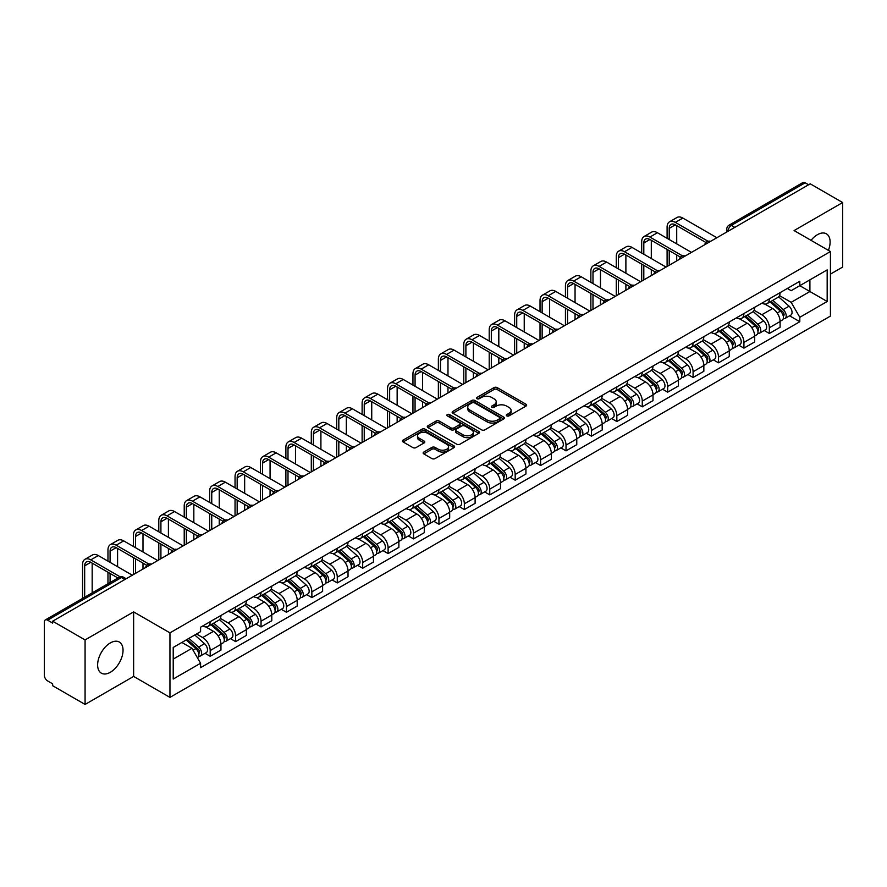 <?xml version="1.0" encoding="UTF-8"?>
<svg xmlns="http://www.w3.org/2000/svg" width="887" height="887" viewBox="0 0 887 887"><rect width="100%" height="100%" fill="white"/><g stroke="black" fill="none" stroke-linecap="round" stroke-linejoin="round"><path stroke-width="1.33" d="M506.754 415.892A1.586 0.909 0 0 0 508.994 415.892L525.991 406.08A2.262 1.308 0 0 0 526.645 405.159A2.262 1.308 0 0 0 525.991 404.239L497.208 387.619A2.262 1.308 0 0 0 494.004 387.619L477.018 397.431A1.586 0.909 0 0 0 476.552 398.075A1.586 0.909 0 0 0 477.018 398.718A1.586 0.909 0 0 0 479.257 398.718L481.453 397.454A7.24 4.18 0 0 1 491.686 397.454L494.081 398.84A7.24 4.18 0 0 1 496.21 401.789A7.24 4.18 0 0 1 494.081 404.749L491.886 406.013A1.586 0.909 0 0 0 491.42 406.656A1.586 0.909 0 0 0 491.886 407.31A1.586 0.909 0 0 0 494.126 407.31L496.321 406.035A7.24 4.18 0 0 1 506.555 406.035L508.961 407.421A7.24 4.18 0 0 1 511.078 410.382A7.24 4.18 0 0 1 508.961 413.331L506.754 414.606A1.586 0.909 0 0 0 506.3 415.249A1.586 0.909 0 0 0 506.754 415.892L506.754 414.606M110.332 672.279A17.973 10.378 120 0 0 122.073 656.435A17.973 10.378 120 0 0 119.313 642.033A17.973 10.378 120 0 0 110.332 642.931A17.973 10.378 120 0 0 98.59 658.764A17.973 10.378 120 0 0 101.351 673.166A17.973 10.378 120 0 0 110.332 672.279M828.403 250.367A17.973 10.378 120 0 0 826.385 233.813A17.973 10.378 120 0 0 817.393 234.711A17.973 10.378 120 0 0 811.04 240.344M423.798 452.06A2.262 1.308 0 0 0 423.143 452.98A2.262 1.308 0 0 0 423.798 453.911L431.88 458.568A2.262 1.308 0 0 0 435.073 458.568L453.944 447.68A2.262 1.308 0 0 0 454.61 446.749A2.262 1.308 0 0 0 453.944 445.828L425.161 429.208A2.262 1.308 0 0 0 421.968 429.208L403.097 440.107A2.262 1.308 0 0 0 402.432 441.027A2.262 1.308 0 0 0 403.097 441.948L412.843 447.58A2.262 1.308 0 0 0 416.047 447.58L424.119 442.923A2.262 1.308 0 0 0 424.784 442.003A2.262 1.308 0 0 0 424.119 441.072L419.285 438.278A6.054 3.493 0 0 1 417.511 435.816A6.054 3.493 0 0 1 421.247 432.59A6.054 3.493 0 0 1 427.844 433.344L446.793 444.287A6.054 3.493 0 0 1 448.567 446.749A6.054 3.493 0 0 1 444.83 449.975A6.054 3.493 0 0 1 438.233 449.221L435.073 447.403A2.262 1.308 0 0 0 431.88 447.403L423.798 452.06L423.798 453.911L431.88 449.277L431.88 447.403M169.96 632.863L133.627 611.886L85.074 639.915L52.655 621.199L810.23 183.82L842.65 202.535L794.098 230.565L830.432 251.542L169.96 632.863L169.96 697.393L830.432 316.071L830.432 251.542M481.608 429.862A2.262 1.308 0 0 0 484.812 429.862L503.683 418.963A2.262 1.308 0 0 0 504.337 418.043A2.262 1.308 0 0 0 503.683 417.112L474.9 400.503A2.262 1.308 0 0 0 471.696 400.503L452.825 411.391A2.262 1.308 0 0 0 452.159 412.311A2.262 1.308 0 0 0 452.825 413.242L481.608 429.862M447.946 416.236A1.586 0.909 0 0 1 449.554 416.458L449.554 414.573L478.814 431.47A2.262 1.308 0 0 1 479.479 432.401A2.262 1.308 0 0 1 478.814 433.322L459.943 444.21A2.262 1.308 0 0 1 456.75 444.21L427.955 427.601L436.038 422.966L436.038 421.081L427.955 425.749A2.262 1.308 0 0 0 427.301 426.669A2.262 1.308 0 0 0 427.955 427.601L427.955 425.749M436.038 422.966A2.262 1.308 0 0 1 439.231 422.966L439.231 421.081A2.262 1.308 0 0 0 436.038 421.081M439.231 421.081L450.906 427.822A2.262 1.308 0 0 0 454.111 427.822L459.466 424.729A2.262 1.308 0 0 0 460.12 423.809A2.262 1.308 0 0 0 459.466 422.888L447.314 415.87A1.586 0.909 0 0 1 446.848 415.227A1.586 0.909 0 0 1 447.824 414.384A1.586 0.909 0 0 1 449.554 414.573M85.074 639.915L85.074 704.444L52.655 685.729L52.655 683.844L47.61 680.928A4.612 2.661 -120 0 1 44.35 675.284L44.35 622.042A4.612 2.661 -120 0 1 45.304 619.935L119.102 577.326A4.612 2.661 60 0 1 121.408 577.559L47.61 620.168A4.612 2.661 -120 0 0 45.304 619.935M830.432 274.116L842.65 267.065L842.65 202.535M85.074 704.444L133.627 676.415L169.96 697.393M52.655 621.199L52.655 623.084L47.61 620.168M734.802 227.371L731.376 225.398A4.612 2.661 60 0 0 729.07 225.165L802.879 182.556A4.612 2.661 60 0 1 805.174 182.789L731.376 225.398A4.612 2.661 120 0 0 728.116 231.041L728.116 231.23M808.6 184.762L805.174 182.789M769.339 298.852A10.6 6.12 60 0 1 767.144 303.609L777.899 297.4A10.6 6.12 -120 0 0 780.094 292.643M754.072 310.273L761.844 314.752A10.6 6.12 60 0 1 769.339 327.735L780.094 321.526A10.6 6.12 -120 0 0 772.599 308.543L764.893 304.097M780.094 321.526L780.094 327.259L769.339 333.468L764.184 330.496M767.144 303.609A10.6 6.12 60 0 1 761.922 303.132M769.339 327.735L769.339 333.468M743.916 313.532A10.6 6.12 60 0 1 741.732 318.289L752.475 312.08A10.6 6.12 -120 0 0 754.671 307.323M738.771 345.165L743.927 348.147L754.671 341.938L754.671 336.195A10.6 6.12 -120 0 0 747.176 323.223L739.481 318.777M741.732 318.289A10.6 6.12 60 0 1 736.509 317.812M728.659 324.941L736.432 329.421A10.6 6.12 60 0 1 743.927 342.404L743.927 348.147M718.503 328.201A10.6 6.12 60 0 1 716.308 332.958L727.063 326.749A10.6 6.12 -120 0 0 729.258 321.992M713.348 359.845L718.503 362.816L729.258 356.607L729.258 350.875A10.6 6.12 -120 0 0 721.763 337.892L714.068 333.445M716.308 332.958A10.6 6.12 60 0 1 711.097 332.481M703.247 339.61L711.008 344.101A10.6 6.12 60 0 1 718.503 357.084L718.503 362.816M693.091 342.881A10.6 6.12 60 0 1 690.895 347.637L701.65 341.428A10.6 6.12 -120 0 0 703.846 336.672M687.935 374.514L693.091 377.485L703.846 371.287L703.846 365.544A10.6 6.12 -120 0 0 696.35 352.56L688.656 348.125M690.895 347.637A10.6 6.12 60 0 1 685.673 347.15M677.834 354.29L685.596 358.769A10.6 6.12 60 0 1 693.091 371.753L693.091 377.485M667.678 357.55A10.6 6.12 60 0 1 665.483 362.306L676.238 356.097A10.6 6.12 -120 0 0 678.433 351.341M662.522 389.182L667.678 392.165L678.433 385.956L678.433 380.213A10.6 6.12 -120 0 0 670.938 367.24L663.243 362.794M665.483 362.306A10.6 6.12 60 0 1 660.261 361.829M652.411 368.959L660.183 373.449A10.6 6.12 60 0 1 667.678 386.422L667.678 392.165M642.255 372.218A10.6 6.12 60 0 1 640.07 376.975L650.814 370.777A10.6 6.12 -120 0 0 653.009 366.009M637.11 403.862L642.266 406.834L653.009 400.625L653.009 394.892A10.6 6.12 -120 0 0 645.514 381.909L637.82 377.463M640.07 376.975A10.6 6.12 60 0 1 634.848 376.498M626.998 383.639L634.77 388.118A10.6 6.12 60 0 1 642.266 401.101L642.266 406.834M616.842 386.898A10.6 6.12 60 0 1 614.647 391.655L625.402 385.446A10.6 6.12 -120 0 0 627.597 380.689M611.686 418.531L616.842 421.513L627.597 415.304L627.597 409.561A10.6 6.12 -120 0 0 620.102 396.589L612.407 392.143M614.647 391.655A10.6 6.12 60 0 1 609.436 391.178M601.586 398.307L609.347 402.787A10.6 6.12 60 0 1 616.842 415.77L616.842 421.513M591.429 401.567A10.6 6.12 60 0 1 589.234 406.324L599.989 400.115A10.6 6.12 -120 0 0 602.184 395.358M586.274 433.211L591.429 436.182L602.184 429.973L602.184 424.241A10.6 6.12 -120 0 0 594.689 411.258L586.994 406.811M589.234 406.324A10.6 6.12 60 0 1 584.012 405.847M576.173 412.987L583.934 417.467A10.6 6.12 60 0 1 591.429 430.45L591.429 436.182M566.017 416.247A10.6 6.12 60 0 1 563.822 421.003L574.576 414.794A10.6 6.12 -120 0 0 576.772 410.038M560.861 447.88L566.017 450.862L576.772 444.653L576.772 438.91A10.6 6.12 -120 0 0 569.277 425.926L561.582 421.491M563.822 421.003A10.6 6.12 60 0 1 558.599 420.527M550.749 427.656L558.522 432.135A10.6 6.12 60 0 1 566.017 445.119L566.017 450.862M540.604 430.916A10.6 6.12 60 0 1 538.409 435.672L549.153 429.463A10.6 6.12 -120 0 0 551.348 424.707M535.449 462.559L540.604 465.531L551.348 459.322L551.348 453.59A10.6 6.12 -120 0 0 543.853 440.606L536.158 436.16M538.409 435.672A10.6 6.12 60 0 1 533.187 435.195M525.337 442.325L533.109 446.815A10.6 6.12 60 0 1 540.604 459.788L540.604 465.531M515.181 445.584A10.6 6.12 60 0 1 512.985 450.352L523.74 444.143A10.6 6.12 -120 0 0 525.936 439.387M510.025 477.228L515.181 480.2L525.936 473.991L525.936 468.258A10.6 6.12 -120 0 0 518.44 455.275L510.746 450.829M512.985 450.352A10.6 6.12 60 0 1 507.774 449.864M499.924 457.005L507.686 461.484A10.6 6.12 60 0 1 515.181 474.467L515.181 480.2M489.768 460.264A10.6 6.12 60 0 1 487.573 465.021L498.328 458.812A10.6 6.12 -120 0 0 500.523 454.055M484.612 491.897L489.768 494.879L500.523 488.67L500.523 482.927A10.6 6.12 -120 0 0 493.028 469.955L485.333 465.509M487.573 465.021A10.6 6.12 60 0 1 482.362 464.544M474.512 471.673L482.273 476.164A10.6 6.12 60 0 1 489.768 489.136L489.768 494.879M464.356 474.933A10.6 6.12 60 0 1 462.16 479.69L472.915 473.481A10.6 6.12 -120 0 0 475.11 468.724M459.2 506.577L464.356 509.548L475.11 503.339L475.11 497.607A10.6 6.12 -120 0 0 467.615 484.624L459.921 480.177M462.16 479.69A10.6 6.12 60 0 1 456.938 479.213M449.088 486.353L456.86 490.833A10.6 6.12 60 0 1 464.356 503.816L464.356 509.548M438.943 489.613A10.6 6.12 60 0 1 436.748 494.369L447.491 488.16A10.6 6.12 -120 0 0 449.687 483.404M433.787 521.246L438.943 524.228L449.687 518.019L449.687 512.276A10.6 6.12 -120 0 0 442.192 499.292L434.497 494.857M436.748 494.369A10.6 6.12 60 0 1 431.525 493.893M423.676 501.022L431.448 505.501A10.6 6.12 60 0 1 438.943 518.485L438.943 524.228M413.519 504.282A10.6 6.12 60 0 1 411.324 509.038L422.079 502.829A10.6 6.12 -120 0 0 424.274 498.073M408.364 535.925L413.519 538.897L424.274 532.688L424.274 526.956A10.6 6.12 -120 0 0 416.779 513.972L409.084 509.526M411.324 509.038A10.6 6.12 60 0 1 406.113 508.561M398.263 515.691L406.024 520.181A10.6 6.12 60 0 1 413.519 533.165L413.519 538.897M388.107 518.962A10.6 6.12 60 0 1 385.912 523.718L396.666 517.509A10.6 6.12 -120 0 0 398.862 512.753M382.951 550.594L388.107 553.566L398.862 547.368L398.862 541.624A10.6 6.12 -120 0 0 391.367 528.641L383.672 524.206M385.912 523.718A10.6 6.12 60 0 1 380.7 523.23M372.85 530.371L380.612 534.85A10.6 6.12 60 0 1 388.107 547.833L388.107 553.566M362.694 533.63A10.6 6.12 60 0 1 360.499 538.387L371.254 532.178A10.6 6.12 -120 0 0 373.449 527.421M357.539 565.263L362.694 568.245L373.449 562.036L373.449 556.293A10.6 6.12 -120 0 0 365.954 543.321L358.259 538.875M360.499 538.387A10.6 6.12 60 0 1 355.277 537.91M347.427 545.039L355.199 549.53A10.6 6.12 60 0 1 362.694 562.502L362.694 568.245M337.282 548.299A10.6 6.12 60 0 1 335.086 553.056L345.83 546.858A10.6 6.12 -120 0 0 348.026 542.09M332.126 579.943L337.282 582.914L348.026 576.705L348.026 570.973A10.6 6.12 -120 0 0 340.53 557.99L332.836 553.543M335.086 553.056A10.6 6.12 60 0 1 329.864 552.579M322.014 559.719L329.787 564.199A10.6 6.12 60 0 1 337.282 577.182L337.282 582.914M311.858 562.979A10.6 6.12 60 0 1 309.663 567.735L320.418 561.526A10.6 6.12 -120 0 0 322.613 556.77M306.702 594.612L311.858 597.594L322.613 591.385L322.613 585.642A10.6 6.12 -120 0 0 315.118 572.669L307.423 568.223M309.663 567.735A10.6 6.12 60 0 1 304.452 567.259M296.602 574.388L304.363 578.867A10.6 6.12 60 0 1 311.858 591.851L311.858 597.594M286.446 577.648A10.6 6.12 60 0 1 284.25 582.404L295.005 576.195A10.6 6.12 -120 0 0 297.2 571.439M281.29 609.291L286.446 612.263L297.2 606.054L297.2 600.322A10.6 6.12 -120 0 0 289.705 587.338L282.011 582.892M284.25 582.404A10.6 6.12 60 0 1 279.039 581.927M271.189 589.057L278.95 593.547A10.6 6.12 60 0 1 286.446 606.531L286.446 612.263M261.033 592.328A10.6 6.12 60 0 1 258.838 597.084L269.593 590.875A10.6 6.12 -120 0 0 271.788 586.119M255.877 623.96L261.033 626.943L271.788 620.734L271.788 614.99A10.6 6.12 -120 0 0 264.293 602.007L256.598 597.572M258.838 597.084A10.6 6.12 60 0 1 253.615 596.607M245.777 603.737L253.538 608.216A10.6 6.12 60 0 1 261.033 621.199L261.033 626.943M235.62 606.996A10.6 6.12 60 0 1 233.425 611.753L244.169 605.544A10.6 6.12 -120 0 0 246.364 600.787M230.465 638.629L235.62 641.611L246.364 635.402L246.364 629.67A10.6 6.12 -120 0 0 238.869 616.687L231.174 612.241M233.425 611.753A10.6 6.12 60 0 1 228.203 611.276M220.353 618.405L228.125 622.896A10.6 6.12 60 0 1 235.62 635.868L235.62 641.611M210.197 621.665A10.6 6.12 60 0 1 208.001 626.433L218.756 620.224A10.6 6.12 -120 0 0 220.952 615.467M205.041 653.309L210.197 656.28L220.952 650.071L220.952 644.339A10.6 6.12 -120 0 0 213.457 631.356L205.762 626.909M208.001 626.433A10.6 6.12 60 0 1 202.79 625.945M196.515 633.994L202.702 637.565A10.6 6.12 60 0 1 210.197 650.548L210.197 656.28M787.334 288.463L791.171 290.67L827.172 269.881L809.909 279.86L809.909 291.524L791.171 302.334L779.496 295.593M173.22 659.108L191.958 648.286L200.584 663.243L173.22 679.043L173.22 647.443L200.584 631.644L200.584 627.22L799.808 281.268L799.808 285.692L827.172 301.491L799.808 317.291L791.171 302.334M827.172 269.881L827.172 301.491M200.584 663.243L200.584 667.667L799.808 321.715L799.808 317.291M133.627 611.886L133.627 676.415M191.958 648.286L181.857 642.454M789.596 315.816L799.808 321.715M507.386 416.114L508.961 415.216A7.24 4.18 0 0 0 511.078 412.255L511.078 410.382M496.21 401.789L496.21 403.674A7.24 4.18 0 0 1 494.081 406.623L492.518 407.532M525.958 406.102L497.208 389.504A2.262 1.308 0 0 0 494.004 389.504L477.649 398.939M503.65 418.986L474.9 402.376A2.262 1.308 0 0 0 471.696 402.376L452.858 413.253M499.68 418.686A1.586 0.909 0 0 0 500.146 418.043A1.586 0.909 0 0 0 499.68 417.389L474.412 402.809A1.586 0.909 0 0 0 472.172 402.809L469.855 404.139A7.24 4.18 0 0 0 467.737 407.1A7.24 4.18 0 0 0 469.855 410.049L487.129 420.028A7.24 4.18 0 0 0 497.363 420.028L499.68 418.686L499.68 420.571A1.586 0.909 0 0 0 500.146 419.917L500.146 418.043M467.737 407.1L467.737 408.985A7.24 4.18 0 0 0 469.855 411.934L469.855 410.049M499.68 420.571L497.363 421.902A7.24 4.18 0 0 1 487.129 421.902L469.855 411.934M439.231 422.966L450.906 429.707A2.262 1.308 0 0 0 454.111 429.707L459.466 426.614A2.262 1.308 0 0 0 460.12 425.693L460.12 423.809M449.554 416.458L478.78 433.333M463.025 434.818A6.054 3.493 0 0 0 469.611 435.572A6.054 3.493 0 0 0 473.348 432.346A6.054 3.493 0 0 0 471.574 429.885L464.899 426.026A2.262 1.308 0 0 0 461.706 426.026L456.339 429.12A2.262 1.308 0 0 0 455.685 430.04A2.262 1.308 0 0 0 456.339 430.96L463.025 434.818L463.025 436.703A6.054 3.493 0 0 0 469.611 437.457A6.054 3.493 0 0 0 473.348 434.231L473.348 432.346M455.685 430.04L455.685 431.925A2.262 1.308 0 0 0 456.339 432.845L456.339 430.96M463.025 436.703L456.339 432.845M448.567 446.749L448.567 448.634A6.054 3.493 0 0 1 444.83 451.86A6.054 3.493 0 0 1 438.233 451.106L435.073 449.277A2.262 1.308 0 0 0 431.88 449.277M417.511 435.816L417.511 437.69A6.054 3.493 0 0 0 419.285 440.163L419.285 438.278M424.119 441.072L424.119 442.923L419.285 440.163M453.911 447.691L425.161 431.093A2.262 1.308 0 0 0 421.968 431.093L403.119 441.97M770.071 301.924L780.427 311.16A5.765 3.326 60 0 1 782.234 320.074L780.083 321.316M770.348 302.168L775.216 304.984M771.113 301.314L782.644 311.603A2.761 1.597 60 0 1 783.509 315.872A2.761 1.597 60 0 1 783.254 315.972M772.843 300.327L783.199 309.563A5.765 3.326 60 0 1 785.006 318.466A5.765 3.326 60 0 1 783.265 318.655M778.62 296.857L789.064 306.181A5.765 3.326 60 0 1 790.871 315.085L785.006 318.466M669.219 239.545L669.219 228.358A8.637 4.989 60 0 1 671.015 224.4A8.637 4.989 60 0 1 675.329 224.832L705.919 242.495M716.873 237.716L682.824 218.058A11.631 6.719 -120 0 0 677.014 217.481L669.519 221.805A11.631 6.719 -120 0 0 667.102 227.139L667.102 238.326M708.026 241.264L675.329 222.382A11.631 6.719 -120 0 0 669.519 221.805M667.102 249.424L667.102 266.455M669.219 265.224L669.219 250.655M676.714 260.9L676.714 254.979M676.714 243.881L676.714 225.631M744.659 316.592L755.014 325.839A5.765 3.326 60 0 1 756.822 334.743L754.671 335.985M744.936 316.836L749.803 319.653M745.701 315.994L757.221 326.272A2.761 1.597 60 0 1 758.097 330.552A2.761 1.597 60 0 1 757.842 330.651M747.431 314.996L757.786 324.232A5.765 3.326 60 0 1 759.594 333.146A5.765 3.326 60 0 1 757.853 333.324M753.196 311.525L763.652 320.85A5.765 3.326 60 0 1 765.459 329.753L759.594 333.146M719.246 331.272L729.602 340.508A5.765 3.326 60 0 1 731.409 349.411L729.258 350.653M719.512 331.516L724.391 334.332M720.288 330.663L731.808 340.952A2.761 1.597 60 0 1 732.673 345.22A2.761 1.597 60 0 1 732.429 345.32M722.007 329.665L732.363 338.912A5.765 3.326 60 0 1 734.17 347.815A5.765 3.326 60 0 1 732.44 348.003M727.783 326.205L738.228 335.519A5.765 3.326 60 0 1 740.035 344.433L734.17 347.815M643.807 254.225L643.807 243.027A8.637 4.989 60 0 1 645.603 239.08A8.637 4.989 60 0 1 649.916 239.501L680.506 257.163M691.461 252.385L657.411 232.727A11.631 6.719 -120 0 0 651.59 232.15L644.095 236.485A11.631 6.719 -120 0 0 641.689 241.807L641.689 253.006M682.613 255.933L649.916 237.062A11.631 6.719 -120 0 0 644.095 236.485M641.689 264.104L641.689 281.124M643.807 279.904L643.807 265.324M651.302 275.58L651.302 269.648M651.302 258.549L651.302 240.299M618.394 268.894L618.394 257.707A8.637 4.989 60 0 1 620.179 253.749A8.637 4.989 60 0 1 624.503 254.181L655.094 271.843M666.048 267.065L631.999 247.406A11.631 6.719 -120 0 0 626.178 246.83L618.682 251.154A11.631 6.719 -120 0 0 616.277 256.476L616.277 267.674M657.2 270.613L624.503 251.731A11.631 6.719 -120 0 0 618.682 251.154M616.277 278.773L616.277 295.803M618.394 294.573L618.394 279.993M625.889 290.249L625.889 284.328M625.889 273.229L625.889 254.979M693.822 345.941L704.178 355.188A5.765 3.326 60 0 1 705.985 364.091L703.846 365.333M694.1 346.185L698.978 349.001M694.876 345.342L706.396 355.62A2.761 1.597 60 0 1 707.261 359.9A2.761 1.597 60 0 1 707.006 360M696.594 344.344L706.95 353.58A5.765 3.326 60 0 1 708.757 362.495A5.765 3.326 60 0 1 707.017 362.672M702.371 340.874L712.815 350.199A5.765 3.326 60 0 1 714.623 359.102L708.757 362.495M668.41 360.61L678.766 369.857A5.765 3.326 60 0 1 680.573 378.76L678.422 380.002M668.687 360.865L673.555 363.67M669.452 360.011L680.983 370.3A2.761 1.597 60 0 1 681.848 374.569A2.761 1.597 60 0 1 681.593 374.669M671.182 359.013L681.538 368.26A5.765 3.326 60 0 1 683.345 377.163A5.765 3.326 60 0 1 681.604 377.352M676.958 355.554L687.403 364.867A5.765 3.326 60 0 1 689.21 373.782L683.345 377.163M642.997 375.29L653.353 384.526A5.765 3.326 60 0 1 655.16 393.44L653.009 394.682M643.275 375.534L648.142 378.35M644.04 374.68L655.56 384.969A2.761 1.597 60 0 1 656.435 389.249A2.761 1.597 60 0 1 656.18 389.349M645.769 373.693L656.125 382.929A5.765 3.326 60 0 1 657.932 391.832A5.765 3.326 60 0 1 656.192 392.021M651.535 370.223L661.99 379.547A5.765 3.326 60 0 1 663.798 388.451L657.932 391.832M592.982 283.574L592.982 272.376A8.637 4.989 60 0 1 594.767 268.417A8.637 4.989 60 0 1 599.091 268.85L629.681 286.512M640.636 281.733L606.586 262.075A11.631 6.719 -120 0 0 600.765 261.499L593.27 265.834A11.631 6.719 -120 0 0 590.864 271.156L590.864 282.343M631.777 285.281L599.091 266.399A11.631 6.719 -120 0 0 593.27 265.834M590.864 293.442L590.864 310.472M592.982 309.253L592.982 294.672M600.477 304.917L600.477 298.997M600.477 287.898L600.477 269.648M567.558 298.243L567.558 287.055A8.637 4.989 60 0 1 569.354 283.097A8.637 4.989 60 0 1 573.667 283.518L604.258 301.181M615.212 296.413L581.162 276.755A11.631 6.719 -120 0 0 575.353 276.179L567.857 280.503A11.631 6.719 -120 0 0 565.44 285.825L565.44 297.023M606.364 299.95L573.667 281.079A11.631 6.719 -120 0 0 567.857 280.503M565.44 308.122L565.44 325.141M567.558 323.921L567.558 309.341M575.053 319.597L575.053 313.665M575.053 302.567L575.053 284.328M542.145 312.923L542.145 301.724A8.637 4.989 60 0 1 543.942 297.766A8.637 4.989 60 0 1 548.255 298.198L578.845 315.861M589.8 311.082L555.75 291.424A11.631 6.719 -120 0 0 549.929 290.847L542.434 295.171A11.631 6.719 -120 0 0 540.028 300.505L540.028 311.692M580.952 314.63L548.255 295.748A11.631 6.719 -120 0 0 542.434 295.171M540.028 322.79L540.028 339.821M542.145 338.59L542.145 324.021M549.641 334.266L549.641 328.345M549.641 317.247L549.641 298.997M617.585 389.958L627.941 399.205A5.765 3.326 60 0 1 629.748 408.109L627.597 409.35M617.851 390.202L622.729 393.019M618.627 389.36L630.147 399.638A2.761 1.597 60 0 1 631.012 403.918A2.761 1.597 60 0 1 630.768 404.017M620.346 388.362L630.701 397.609A5.765 3.326 60 0 1 632.52 406.512A5.765 3.326 60 0 1 630.779 406.701M626.122 384.891L636.567 394.216A5.765 3.326 60 0 1 638.374 403.119L632.52 406.512M516.733 327.591L516.733 316.393A8.637 4.989 60 0 1 518.518 312.446A8.637 4.989 60 0 1 522.842 312.867L553.433 330.529M564.387 325.762L530.337 306.093A11.631 6.719 -120 0 0 524.516 305.527L517.021 309.851A11.631 6.719 -120 0 0 514.615 315.173L514.615 326.372M555.539 329.299L522.842 310.428A11.631 6.719 -120 0 0 517.021 309.851M514.615 337.47L514.615 354.49M516.733 353.27L516.733 338.69M524.228 348.946L524.228 343.014M524.228 331.915L524.228 313.665M592.161 404.638L602.517 413.874A5.765 3.326 60 0 1 604.324 422.789L602.184 424.019M592.438 404.882L597.317 407.698M593.215 404.028L604.734 414.318A2.761 1.597 60 0 1 605.599 418.586A2.761 1.597 60 0 1 605.344 418.686M594.933 403.031L605.289 412.278A5.765 3.326 60 0 1 607.096 421.181A5.765 3.326 60 0 1 605.355 421.369M600.71 399.571L611.154 408.896A5.765 3.326 60 0 1 612.961 417.799L607.096 421.181M491.32 342.26L491.32 331.073A8.637 4.989 60 0 1 493.105 327.115A8.637 4.989 60 0 1 497.43 327.547L528.02 345.209M538.974 340.431L504.925 320.772A11.631 6.719 -120 0 0 499.104 320.196L491.609 324.52A11.631 6.719 -120 0 0 489.203 329.853L489.203 341.04M530.116 343.979L497.43 325.097A11.631 6.719 -120 0 0 491.609 324.52M489.203 352.139L489.203 369.169M491.32 367.939L491.32 353.359M498.816 363.615L498.816 357.694M498.816 346.595L498.816 328.345M566.749 419.307L577.104 428.554A5.765 3.326 60 0 1 578.912 437.457L576.761 438.699M567.026 419.551L571.893 422.367M567.791 418.708L579.322 428.986A2.761 1.597 60 0 1 580.187 433.266A2.761 1.597 60 0 1 579.932 433.366M569.521 417.71L579.876 426.946A5.765 3.326 60 0 1 581.684 435.861A5.765 3.326 60 0 1 579.943 436.038M575.297 414.24L585.742 423.565A5.765 3.326 60 0 1 587.549 432.468L581.684 435.861M465.897 356.94L465.897 345.742A8.637 4.989 60 0 1 467.693 341.794A8.637 4.989 60 0 1 472.006 342.216L502.596 359.878M513.551 355.099L479.501 335.441A11.631 6.719 -120 0 0 473.691 334.865L466.196 339.2A11.631 6.719 -120 0 0 463.779 344.522L463.779 355.709M504.703 358.647L472.006 339.776A11.631 6.719 -120 0 0 466.196 339.2M463.779 366.819L463.779 383.838M465.897 382.619L465.897 368.038M473.392 378.294L473.392 372.363M473.392 361.264L473.392 343.014M541.336 433.987L551.692 443.223A5.765 3.326 60 0 1 553.499 452.126L551.348 453.368M541.613 434.231L546.481 437.036M542.378 433.377L553.898 443.666A2.761 1.597 60 0 1 554.774 447.935A2.761 1.597 60 0 1 554.519 448.035M544.108 432.379L554.464 441.626A5.765 3.326 60 0 1 556.271 450.529A5.765 3.326 60 0 1 554.53 450.718M549.873 428.92L560.329 438.233A5.765 3.326 60 0 1 562.136 447.148L556.271 450.529M440.484 371.609L440.484 360.421A8.637 4.989 60 0 1 442.28 356.463A8.637 4.989 60 0 1 446.593 356.896L477.184 374.547M488.138 369.779L454.089 350.121A11.631 6.719 -120 0 0 448.268 349.545L440.772 353.869A11.631 6.719 -120 0 0 438.366 359.191L438.366 370.389M479.29 373.316L446.593 354.445A11.631 6.719 -120 0 0 440.772 353.869M438.366 381.488L438.366 398.507M440.484 397.287L440.484 382.707M447.979 392.963L447.979 387.031M447.979 375.933L447.979 357.694M515.924 448.656L526.279 457.892A5.765 3.326 60 0 1 528.087 466.806L525.936 468.048M516.19 448.9L521.068 451.716M516.966 448.057L528.486 458.335A2.761 1.597 60 0 1 529.351 462.615A2.761 1.597 60 0 1 529.107 462.715M518.684 447.059L529.04 456.295A5.765 3.326 60 0 1 530.858 465.209A5.765 3.326 60 0 1 529.118 465.387M524.461 443.589L534.905 452.913A5.765 3.326 60 0 1 536.724 461.817L530.858 465.209M415.072 386.288L415.072 375.09A8.637 4.989 60 0 1 416.857 371.132A8.637 4.989 60 0 1 421.181 371.564L451.771 389.227M462.726 384.448L428.676 364.79A11.631 6.719 -120 0 0 422.855 364.213L415.36 368.537A11.631 6.719 -120 0 0 412.954 373.87L412.954 385.058M453.878 387.996L421.181 369.114A11.631 6.719 -120 0 0 415.36 368.537M412.954 396.156L412.954 413.187M415.072 411.967L415.072 397.387M422.567 407.632L422.567 401.711M422.567 390.613L422.567 372.363M490.5 463.324L500.856 472.571A5.765 3.326 60 0 1 502.663 481.475L500.523 482.716M490.777 463.568L495.656 466.385M491.553 462.726L503.073 473.004A2.761 1.597 60 0 1 503.938 477.284A2.761 1.597 60 0 1 503.683 477.383M493.272 461.728L503.628 470.975A5.765 3.326 60 0 1 505.435 479.878A5.765 3.326 60 0 1 503.694 480.067M499.048 458.257L509.493 467.582A5.765 3.326 60 0 1 511.3 476.496L505.435 479.878M389.659 400.957L389.659 389.77A8.637 4.989 60 0 1 391.444 385.812A8.637 4.989 60 0 1 395.768 386.233L426.359 403.895M437.313 399.128L403.263 379.47A11.631 6.719 -120 0 0 397.443 378.893L389.947 383.217A11.631 6.719 -120 0 0 387.541 388.539L387.541 399.738M428.454 402.665L395.768 383.794A11.631 6.719 -120 0 0 389.947 383.217M387.541 410.836L387.541 427.856M389.659 426.636L389.659 412.056M397.154 422.312L397.154 416.38M397.154 405.281L397.154 387.031M465.087 478.004L475.443 487.24A5.765 3.326 60 0 1 477.25 496.155L475.099 497.396M465.365 478.248L470.243 481.064M466.13 477.394L477.661 487.684A2.761 1.597 60 0 1 478.525 491.952A2.761 1.597 60 0 1 478.27 492.052M467.859 476.408L478.215 485.644A5.765 3.326 60 0 1 480.022 494.547A5.765 3.326 60 0 1 478.281 494.735M473.636 472.937L484.08 482.262A5.765 3.326 60 0 1 485.888 491.165L480.022 494.547M364.235 415.626L364.235 404.439A8.637 4.989 60 0 1 366.032 400.48A8.637 4.989 60 0 1 370.345 400.913L400.935 418.575M411.89 413.797L377.84 394.138A11.631 6.719 -120 0 0 372.03 393.562L364.535 397.886A11.631 6.719 -120 0 0 362.118 403.219L362.118 414.406M403.042 417.345L370.345 398.463A11.631 6.719 -120 0 0 364.535 397.886M362.118 425.505L362.118 442.535M364.235 441.305L364.235 426.725M371.731 436.981L371.731 431.06M371.731 419.961L371.731 401.711M439.675 492.673L450.031 501.92A5.765 3.326 60 0 1 451.838 510.823L449.687 512.065M439.952 492.917L444.819 495.733M440.717 492.074L452.237 502.352A2.761 1.597 60 0 1 453.113 506.632A2.761 1.597 60 0 1 452.858 506.732M442.447 491.076L452.802 500.312A5.765 3.326 60 0 1 454.61 509.227A5.765 3.326 60 0 1 452.869 509.404M448.212 487.606L458.668 496.931A5.765 3.326 60 0 1 460.475 505.834L454.61 509.227M338.823 430.306L338.823 419.107A8.637 4.989 60 0 1 340.619 415.16A8.637 4.989 60 0 1 344.932 415.582L375.523 433.244M386.477 428.465L352.427 408.807A11.631 6.719 -120 0 0 346.606 408.231L339.122 412.566A11.631 6.719 -120 0 0 336.705 417.888L336.705 429.086M377.629 432.013L344.932 413.142A11.631 6.719 -120 0 0 339.122 412.566M336.705 440.185L336.705 457.204M338.823 455.985L338.823 441.404M346.318 451.66L346.318 445.729M346.318 434.63L346.318 416.38M414.262 507.353L424.618 516.589A5.765 3.326 60 0 1 426.425 525.492L424.274 526.734M414.528 507.597L419.407 510.413M415.304 506.743L426.824 517.032A2.761 1.597 60 0 1 427.689 521.301A2.761 1.597 60 0 1 427.445 521.401M417.023 505.745L427.379 514.992A5.765 3.326 60 0 1 429.197 523.895A5.765 3.326 60 0 1 427.456 524.084M422.8 502.286L433.244 511.599A5.765 3.326 60 0 1 435.062 520.514L429.197 523.895M313.41 444.975L313.41 433.787A8.637 4.989 60 0 1 315.195 429.829A8.637 4.989 60 0 1 319.52 430.262L350.11 447.924M361.064 443.145L327.015 423.487A11.631 6.719 -120 0 0 321.194 422.911L313.699 427.235A11.631 6.719 -120 0 0 311.293 432.557L311.293 443.755M352.217 446.682L319.52 427.811A11.631 6.719 -120 0 0 313.699 427.235M311.293 454.854L311.293 471.884M313.41 470.653L313.41 456.073M320.906 466.329L320.906 460.408M320.906 449.31L320.906 431.06M388.839 522.022L399.194 531.269A5.765 3.326 60 0 1 401.013 540.172L398.862 541.414M389.116 522.266L393.994 525.082M389.892 521.423L401.412 531.701A2.761 1.597 60 0 1 402.277 535.981A2.761 1.597 60 0 1 402.022 536.081M391.61 520.425L401.966 529.661A5.765 3.326 60 0 1 403.773 538.575A5.765 3.326 60 0 1 402.033 538.753M397.387 516.955L407.832 526.279A5.765 3.326 60 0 1 409.639 535.183L403.773 538.575M287.998 459.654L287.998 448.456A8.637 4.989 60 0 1 289.783 444.498A8.637 4.989 60 0 1 294.107 444.93L324.697 462.593M335.652 457.814L301.602 438.156A11.631 6.719 -120 0 0 295.781 437.579L288.286 441.903A11.631 6.719 -120 0 0 285.88 447.236L285.88 458.424M326.793 461.362L294.107 442.48A11.631 6.719 -120 0 0 288.286 441.903M285.88 469.522L285.88 486.553M287.998 485.333L287.998 470.753M295.493 480.998L295.493 475.077M295.493 463.979L295.493 445.729M363.426 536.69L373.782 545.937A5.765 3.326 60 0 1 375.589 554.841L373.438 556.082M363.703 536.945L368.582 539.751M364.468 536.092L375.999 546.37A2.761 1.597 60 0 1 376.864 550.65A2.761 1.597 60 0 1 376.609 550.749M366.198 535.094L376.554 544.341A5.765 3.326 60 0 1 378.361 553.244A5.765 3.326 60 0 1 376.62 553.433M371.975 531.635L382.419 540.948A5.765 3.326 60 0 1 384.226 549.862L378.361 553.244M262.574 474.323L262.574 463.136A8.637 4.989 60 0 1 264.37 459.178A8.637 4.989 60 0 1 268.683 459.599L299.274 477.261M310.228 472.494L276.179 452.836A11.631 6.719 -120 0 0 270.369 452.259L262.874 456.583A11.631 6.719 -120 0 0 260.456 461.905L260.456 473.104M301.38 476.031L268.683 457.16A11.631 6.719 -120 0 0 262.874 456.583M260.456 484.202L260.456 501.222M262.574 500.002L262.574 485.422M270.069 495.678L270.069 489.746M270.069 478.647L270.069 460.408M338.014 551.37L348.369 560.606A5.765 3.326 60 0 1 350.177 569.521L348.026 570.762M338.291 551.614L343.158 554.43M339.056 550.76L350.576 561.05A2.761 1.597 60 0 1 351.452 565.329A2.761 1.597 60 0 1 351.197 565.429M340.785 549.774L351.141 559.01A5.765 3.326 60 0 1 352.948 567.913A5.765 3.326 60 0 1 351.208 568.101M346.551 546.303L357.006 555.628A5.765 3.326 60 0 1 358.814 564.531L352.948 567.913M237.162 489.003L237.162 477.805A8.637 4.989 60 0 1 238.958 473.846A8.637 4.989 60 0 1 243.271 474.279L273.861 491.941M284.816 487.163L250.766 467.504A11.631 6.719 -120 0 0 244.945 466.928L237.461 471.252A11.631 6.719 -120 0 0 235.044 476.585L235.044 487.772M275.968 490.711L243.271 471.829A11.631 6.719 -120 0 0 237.461 471.252M235.044 498.871L235.044 515.901M237.162 514.671L237.162 500.102M244.657 510.347L244.657 504.426M244.657 493.327L244.657 475.077M312.601 566.039L322.957 575.286A5.765 3.326 60 0 1 324.764 584.189L322.613 585.431M312.867 566.283L317.746 569.099M313.643 565.44L325.163 575.718A2.761 1.597 60 0 1 326.028 579.998A2.761 1.597 60 0 1 325.784 580.098M315.362 564.442L325.717 573.689A5.765 3.326 60 0 1 327.536 582.593A5.765 3.326 60 0 1 325.795 582.781M321.138 560.972L331.583 570.297A5.765 3.326 60 0 1 333.401 579.2L327.536 582.593M211.749 503.672L211.749 492.473A8.637 4.989 60 0 1 213.534 488.526A8.637 4.989 60 0 1 217.858 488.948L248.449 506.61M259.403 501.842L225.353 482.173A11.631 6.719 -120 0 0 219.532 481.597L212.037 485.932A11.631 6.719 -120 0 0 209.631 491.254L209.631 502.452M250.555 505.379L217.858 486.508A11.631 6.719 -120 0 0 212.037 485.932M209.631 513.551L209.631 530.57M211.749 529.351L211.749 514.77M219.244 525.026L219.244 519.095M219.244 507.996L219.244 489.746M287.177 580.719L297.533 589.955A5.765 3.326 60 0 1 299.351 598.869L297.2 600.1M287.455 580.963L292.333 583.779M288.231 580.109L299.751 590.398A2.761 1.597 60 0 1 300.615 594.667A2.761 1.597 60 0 1 300.371 594.767M289.949 579.111L300.305 588.358A5.765 3.326 60 0 1 302.112 597.261A5.765 3.326 60 0 1 300.371 597.45M295.726 575.652L306.17 584.976A5.765 3.326 60 0 1 307.977 593.88L302.112 597.261M186.337 518.341L186.337 507.153A8.637 4.989 60 0 1 188.122 503.195A8.637 4.989 60 0 1 192.446 503.628L223.036 521.29M233.991 516.511L199.941 496.853A11.631 6.719 -120 0 0 194.12 496.276L186.625 500.601A11.631 6.719 -120 0 0 184.219 505.934L184.219 517.121M225.132 520.059L192.446 501.177A11.631 6.719 -120 0 0 186.625 500.601M184.219 528.22L184.219 545.25M186.337 544.019L186.337 529.439M193.832 539.695L193.832 533.774M193.832 522.676L193.832 504.426M261.765 595.388L272.121 604.635A5.765 3.326 60 0 1 273.928 613.538L271.777 614.78M262.042 595.632L266.92 598.448M262.807 594.789L274.338 605.067A2.761 1.597 60 0 1 275.203 609.347A2.761 1.597 60 0 1 274.948 609.447M264.537 593.791L274.892 603.027A5.765 3.326 60 0 1 276.7 611.941A5.765 3.326 60 0 1 274.959 612.119M270.313 590.321L280.758 599.645A5.765 3.326 60 0 1 282.565 608.549L276.7 611.941M160.913 533.02L160.913 521.822A8.637 4.989 60 0 1 162.709 517.875A8.637 4.989 60 0 1 167.022 518.296L197.624 535.959M208.567 531.18L174.517 511.522A11.631 6.719 -120 0 0 168.707 510.945L161.212 515.28A11.631 6.719 -120 0 0 158.795 520.602L158.795 531.79M199.719 534.728L167.022 515.857A11.631 6.719 -120 0 0 161.212 515.28M158.795 542.899L158.795 559.919M160.913 558.699L160.913 544.119M168.408 554.364L168.408 548.443M168.408 537.345L168.408 519.095M236.352 610.068L246.708 619.303A5.765 3.326 60 0 1 248.515 628.207L246.364 629.448M236.629 610.311L241.497 613.117M237.394 609.458L248.914 619.747A2.761 1.597 60 0 1 249.79 624.016A2.761 1.597 60 0 1 249.535 624.115M239.124 608.46L249.48 617.707A5.765 3.326 60 0 1 251.287 626.61A5.765 3.326 60 0 1 249.546 626.799M244.901 605.001L255.345 614.314A5.765 3.326 60 0 1 257.152 623.228L251.287 626.61M135.5 547.689L135.5 536.502A8.637 4.989 60 0 1 137.297 532.544A8.637 4.989 60 0 1 141.61 532.976L172.2 550.627M183.154 545.86L149.105 526.202A11.631 6.719 -120 0 0 143.284 525.625L135.8 529.949A11.631 6.719 -120 0 0 133.383 535.271L133.383 546.47M174.307 549.397L141.61 530.526A11.631 6.719 -120 0 0 135.8 529.949M133.383 557.568L133.383 574.588M135.5 573.368L135.5 558.788M142.995 569.044L142.995 563.112M142.995 552.013L142.995 533.774M210.94 624.736L221.295 633.972A5.765 3.326 60 0 1 223.103 642.887L220.952 644.128M211.206 624.98L216.084 627.796M211.982 624.138L223.502 634.416A2.761 1.597 60 0 1 224.378 638.695A2.761 1.597 60 0 1 224.123 638.795M213.7 623.14L224.067 632.376A5.765 3.326 60 0 1 225.875 641.29A5.765 3.326 60 0 1 224.134 641.467M219.477 619.669L229.921 628.994A5.765 3.326 60 0 1 231.74 637.897L225.875 641.29M110.088 562.369L110.088 551.171A8.637 4.989 60 0 1 111.873 547.212A8.637 4.989 60 0 1 116.197 547.645L146.787 565.307M157.742 560.529L123.692 540.87A11.631 6.719 -120 0 0 117.871 540.294L110.376 544.618A11.631 6.719 -120 0 0 107.97 549.951L107.97 561.138M148.894 564.077L116.197 545.195A11.631 6.719 -120 0 0 110.376 544.618M107.97 572.237L107.97 583.757M110.088 582.537L110.088 573.468M117.583 566.693L117.583 548.443M186.159 639.971L195.872 648.652A5.765 3.326 60 0 1 197.69 657.555L197.402 657.722M186.248 639.915L190.672 642.465M187.201 639.372L198.089 649.084A2.761 1.597 60 0 1 198.954 653.364A2.761 1.597 60 0 1 198.71 653.464M188.92 638.374L198.644 647.055A5.765 3.326 60 0 1 200.451 655.959A5.765 3.326 60 0 1 198.71 656.147M194.785 634.992L204.509 643.663A5.765 3.326 60 0 1 206.316 652.577L200.451 655.959M84.675 597.206L84.675 565.839A8.637 4.989 60 0 1 86.46 561.892A8.637 4.989 60 0 1 90.784 562.314L117.938 578.002M132.329 575.208L98.28 555.55A11.631 6.719 -120 0 0 92.459 554.974L84.964 559.298A11.631 6.719 -120 0 0 82.558 564.62L82.558 598.426M120.222 576.872L90.784 559.874A11.631 6.719 -120 0 0 84.964 559.298M92.17 592.882L92.17 563.112M728.282 231.13L728.116 231.041A4.612 2.661 0 0 1 726.763 229.156L726.763 232.006M235.62 635.868L246.364 629.67M261.033 621.199L271.788 614.99M286.446 606.531L297.2 600.322M311.858 591.851L322.613 585.642M337.282 577.182L348.026 570.973M362.694 562.502L373.449 556.293M388.107 547.833L398.862 541.624M413.519 533.165L424.274 526.956M438.943 518.485L449.687 512.276M464.356 503.816L475.11 497.607M489.768 489.136L500.523 482.927M515.181 474.467L525.936 468.258M540.604 459.788L551.348 453.59M566.017 445.119L576.772 438.91M591.429 430.45L602.184 424.241M616.842 415.77L627.597 409.561M642.266 401.101L653.009 394.892M667.678 386.422L678.433 380.213M693.091 371.753L703.846 365.544M718.503 357.084L729.258 350.875M743.927 342.404L754.671 336.195M210.197 650.548L220.952 644.339M202.702 637.565L213.457 631.356M228.125 622.896L238.869 616.687M253.538 608.216L264.293 602.007M278.95 593.547L289.705 587.338M304.363 578.867L315.118 572.669M329.787 564.199L340.53 557.99M355.199 549.53L365.954 543.321M380.612 534.85L391.367 528.641M406.024 520.181L416.779 513.972M431.448 505.501L442.192 499.292M456.86 490.833L467.615 484.624M482.273 476.164L493.028 469.955M507.686 461.484L518.44 455.275M533.109 446.815L543.853 440.606M558.522 432.135L569.277 425.926M583.934 417.467L594.689 411.258M609.347 402.787L620.102 396.589M634.77 388.118L645.514 381.909M660.183 373.449L670.938 367.24M685.596 358.769L696.35 352.56M711.008 344.101L721.763 337.892M736.432 329.421L747.176 323.223M761.844 314.752L772.599 308.543M710.232 241.552A4.612 2.661 120 0 0 708.203 242.728M684.819 256.221A4.612 2.661 120 0 0 682.79 257.396M659.407 270.901A4.612 2.661 120 0 0 657.367 272.076M633.994 285.57A4.612 2.661 120 0 0 631.954 286.745M608.571 300.238A4.612 2.661 120 0 0 606.542 301.414M583.158 314.918A4.612 2.661 120 0 0 581.129 316.094M557.746 329.587A4.612 2.661 120 0 0 555.705 330.762M532.333 344.267A4.612 2.661 120 0 0 530.293 345.442M506.92 358.936A4.612 2.661 120 0 0 504.88 360.111M481.497 373.615A4.612 2.661 120 0 0 479.468 374.78M456.084 388.284A4.612 2.661 120 0 0 454.055 389.46M430.672 402.953A4.612 2.661 120 0 0 428.632 404.128M405.259 417.633A4.612 2.661 120 0 0 403.219 418.808M379.836 432.302A4.612 2.661 120 0 0 377.807 433.477M354.423 446.981A4.612 2.661 120 0 0 352.394 448.157M329.01 461.65A4.612 2.661 120 0 0 326.97 462.826M303.598 476.319A4.612 2.661 120 0 0 301.558 477.494M278.174 490.999A4.612 2.661 120 0 0 276.145 492.174M252.762 505.668A4.612 2.661 120 0 0 250.733 506.843M227.349 520.347A4.612 2.661 120 0 0 225.309 521.523M201.937 535.016A4.612 2.661 120 0 0 199.897 536.192M176.513 549.685A4.612 2.661 120 0 0 174.484 550.86M151.1 564.365A4.612 2.661 120 0 0 149.071 565.54M124.834 579.533L121.408 577.559A4.612 2.661 120 0 1 123.714 577.326A4.612 4.612 0 0 0 119.102 577.326M508.961 415.216L508.961 413.331M491.886 407.31L491.886 406.013M494.081 406.623L494.081 404.749M477.018 398.718L477.018 397.431M494.004 389.504L494.004 387.619M497.208 389.504L497.208 387.619M525.991 406.08L525.991 404.239M452.825 413.242L452.825 411.391M471.696 402.376L471.696 400.503M474.9 402.376L474.9 400.503M503.683 418.963L503.683 417.112M487.129 421.902L487.129 420.028M497.363 421.902L497.363 420.028M450.906 429.707L450.906 427.822M454.111 429.707L454.111 427.822M459.466 426.614L459.466 424.729M478.814 433.322L478.814 431.47M435.073 449.277L435.073 447.403M438.233 451.106L438.233 449.221M403.097 441.948L403.097 440.107M421.968 431.093L421.968 429.208M425.161 431.093L425.161 429.208M453.944 447.68L453.944 445.828M780.427 311.16L777.2 313.022M784.086 314.608L783.044 315.207M789.064 306.181L783.199 309.563M675.329 222.382L682.824 218.058M669.219 228.358L675.329 224.832M755.014 325.839L751.788 327.702M758.662 329.288L757.631 329.886M763.652 320.85L757.786 324.232M729.602 340.508L726.364 342.371M733.25 343.956L732.207 344.555M738.228 335.519L732.363 338.912M649.916 237.062L657.411 232.727M643.807 243.027L649.916 239.501M624.503 251.731L631.999 247.406M618.394 257.707L624.503 254.181M704.178 355.188L700.952 357.051M707.837 358.636L706.795 359.235M712.815 350.199L706.95 353.58M678.766 369.857L675.539 371.72M682.425 373.305L681.382 373.904M687.403 364.867L681.538 368.26M653.353 384.526L650.127 386.399M657.001 387.974L655.97 388.573M661.99 379.547L656.125 382.929M599.091 266.399L606.586 262.075M592.982 272.376L599.091 268.85M573.667 281.079L581.162 276.755M567.558 287.055L573.667 283.518M548.255 295.748L555.75 291.424M542.145 301.724L548.255 298.198M627.941 399.205L624.703 401.068M631.588 402.654L630.546 403.252M636.567 394.216L630.701 397.609M522.842 310.428L530.337 306.093M516.733 316.393L522.842 312.867M602.517 413.874L599.29 415.737M606.176 417.322L605.134 417.921M611.154 408.896L605.289 412.278M497.43 325.097L504.925 320.772M491.32 331.073L497.43 327.547M577.104 428.554L573.878 430.417M580.763 432.002L579.721 432.601M585.742 423.565L579.876 426.946M472.006 339.776L479.501 335.441M465.897 345.742L472.006 342.216M551.692 443.223L548.465 445.086M555.34 446.671L554.308 447.27M560.329 438.233L554.464 441.626M446.593 354.445L454.089 350.121M440.484 360.421L446.593 356.896M526.279 457.892L523.042 459.765M529.927 461.34L528.885 461.939M534.905 452.913L529.04 456.295M421.181 369.114L428.676 364.79M415.072 375.09L421.181 371.564M500.856 472.571L497.629 474.434M504.515 476.02L503.472 476.618M509.493 467.582L503.628 470.975M395.768 383.794L403.263 379.47M389.659 389.77L395.768 386.233M475.443 487.24L472.217 489.103M479.102 490.688L478.06 491.287M484.08 482.262L478.215 485.644M370.345 398.463L377.84 394.138M364.235 404.439L370.345 400.913M450.031 501.92L446.804 503.783M453.678 505.368L452.647 505.967M458.668 496.931L452.802 500.312M344.932 413.142L352.427 408.807M338.823 419.107L344.932 415.582M424.618 516.589L421.38 518.452M428.266 520.037L427.224 520.636M433.244 511.599L427.379 514.992M319.52 427.811L327.015 423.487M313.41 433.787L319.52 430.262M399.194 531.269L395.968 533.131M402.853 534.717L401.811 535.316M407.832 526.279L401.966 529.661M294.107 442.48L301.602 438.156M287.998 448.456L294.107 444.93M373.782 545.937L370.555 547.8M377.441 549.386L376.398 549.984M382.419 540.948L376.554 544.341M268.683 457.16L276.179 452.836M262.574 463.136L268.683 459.599M348.369 560.606L345.143 562.48M352.017 564.054L350.986 564.653M357.006 555.628L351.141 559.01M243.271 471.829L250.766 467.504M237.162 477.805L243.271 474.279M322.957 575.286L319.719 577.149M326.604 578.734L325.573 579.333M331.583 570.297L325.717 573.689M217.858 486.508L225.353 482.173M211.749 492.473L217.858 488.948M297.533 589.955L294.307 591.817M301.192 593.403L300.15 594.002M306.17 584.976L300.305 588.358M192.446 501.177L199.941 496.853M186.337 507.153L192.446 503.628M272.121 604.635L268.894 606.497M275.779 608.083L274.737 608.682M280.758 599.645L274.892 603.027M167.022 515.857L174.517 511.522M160.913 521.822L167.022 518.296M246.708 619.303L243.481 621.166M250.356 622.752L249.325 623.35M255.345 614.314L249.48 617.707M141.61 530.526L149.105 526.202M135.5 536.502L141.61 532.976M221.295 633.972L218.058 635.846M224.943 637.42L223.912 638.019M229.921 628.994L224.067 632.376M116.197 545.195L123.692 540.87M110.088 551.171L116.197 547.645M195.872 648.652L193.089 650.26M199.531 652.1L198.488 652.699M204.509 643.663L198.644 647.055M90.784 559.874L98.28 555.55M84.675 565.839L90.784 562.314M710.631 241.319A4.612 4.612 0 0 0 704.721 244.734M685.207 255.999A4.612 4.612 0 0 0 679.298 259.414M659.795 270.668A4.612 4.612 0 0 0 653.885 274.083M634.382 285.348A4.612 4.612 0 0 0 628.473 288.763M608.97 300.017A4.612 4.612 0 0 0 603.06 303.432M583.557 314.685A4.612 4.612 0 0 0 577.637 318.1M558.134 329.365A4.612 4.612 0 0 0 552.224 332.78M532.721 344.034A4.612 4.612 0 0 0 526.811 347.449M507.309 358.714A4.612 4.612 0 0 0 501.399 362.129M481.896 373.383A4.612 4.612 0 0 0 475.975 376.798M456.472 388.062A4.612 4.612 0 0 0 450.563 391.466M431.06 402.731A4.612 4.612 0 0 0 425.15 406.146M405.647 417.4A4.612 4.612 0 0 0 399.738 420.815M380.235 432.08A4.612 4.612 0 0 0 374.314 435.495M354.811 446.749A4.612 4.612 0 0 0 348.901 450.164M329.399 461.428A4.612 4.612 0 0 0 323.489 464.832M303.986 476.097A4.612 4.612 0 0 0 298.076 479.512M278.573 490.766A4.612 4.612 0 0 0 272.653 494.181M253.15 505.446A4.612 4.612 0 0 0 247.24 508.861M227.737 520.115A4.612 4.612 0 0 0 221.828 523.53M202.325 534.794A4.612 4.612 0 0 0 196.415 538.209M176.912 549.463A4.612 4.612 0 0 0 170.991 552.878M151.489 564.143A4.612 4.612 0 0 0 145.579 567.547M126.187 578.756L123.714 577.326M729.07 225.165A4.612 4.612 0 0 0 726.763 229.156"/></g></svg>
